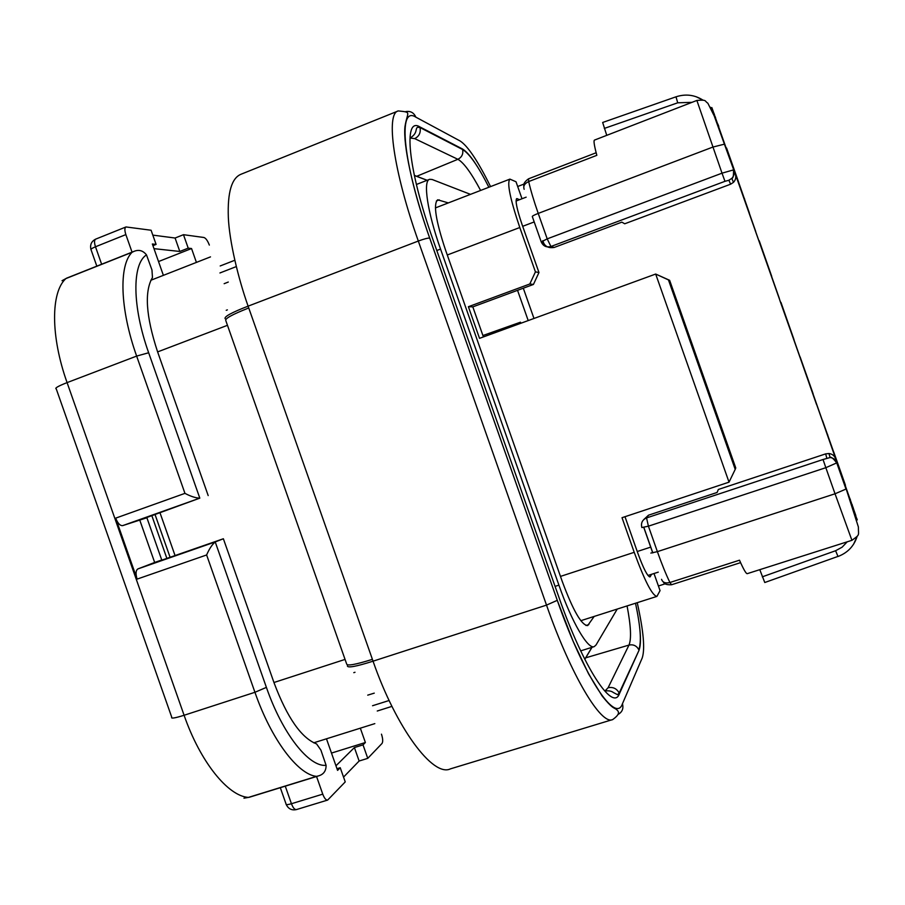 <?xml version="1.0" encoding="UTF-8"?>
<svg xmlns="http://www.w3.org/2000/svg" width="905" height="905" viewBox="0 0 905 905"><rect width="100%" height="100%" fill="white"/><g stroke="black" fill="none" stroke-linecap="round" stroke-linejoin="round"><path stroke-width="1.36" d="M360.337 728.174L365.382 742.507L363.018 744.883L367.758 758.356L382.023 743.446C383.075 741.749 382.894 738.65 381.469 734.17M316.546 776.501L322.757 794.149C324.352 798.301 325.981 800.269 327.667 800.065L345.235 781.909L340.235 767.723L337.576 770.381L326.467 738.808M209.349 245.085C207.641 240.707 205.842 238.185 203.964 237.506L183.477 234.689L188.206 248.151L191.543 248.536L196.419 262.393M163.386 275.358L152.345 243.988L156.09 244.418L151.101 230.243L125.999 226.951C124.551 227.834 124.517 230.379 125.863 234.599L132.04 252.156M651.611 574.29L650.016 576.904C647.516 576.451 643.478 568.623 637.912 553.419L624.982 516.71M735.313 469.175L735.754 467.942L669.632 280.301L668.648 279.996L735.313 469.175L729.023 482.161L622.018 517.694L634.213 552.322C644.711 580.942 652.279 595.637 656.917 596.395L660.05 590.637L654.01 573.51M522.004 198.761L516.008 181.758L509.911 179.122C506.777 182.606 510.081 198.727 519.798 227.517L535.432 271.873L538.961 272.518L522.015 224.406C516.846 209.123 515.092 200.537 516.755 198.614L519.594 199.677M523.995 184.066L517.683 186.498M483.406 336.931L472.817 306.874L468.394 306.716L479.526 338.346L655.684 274.045L668.456 279.917L735.211 469.39M468.394 306.716L529.81 283.989L533.43 284.453L538.961 272.518M529.81 283.989L535.432 271.873M533.43 284.453L472.817 306.874M729.023 482.161L655.684 274.045L669.632 280.301M520.85 323.255L520.477 322.191L520.205 323.492M153.986 248.649L179.812 251.466L175.084 238.026L152.821 235.119M343.538 777.101L359.138 761.015L354.398 747.564L335.959 765.788M175.084 238.026L183.477 234.689M450.543 768.809C433.043 777.802 395.915 727.382 373.052 661.182C356.219 666.533 347.644 668.105 347.339 665.899M125.863 234.599L95.489 246.771C91.79 248.321 90.353 249.395 91.145 250.018L96.824 266.149M101.632 264.237L95.489 246.771C94.143 242.563 94.233 240.006 95.749 239.101C91.462 241.25 89.867 244.689 90.941 249.429M152.945 245.674L156.09 244.418M158.533 261.556L191.543 248.536M188.206 248.151L179.812 251.466M240.934 174.28L241.103 174.213C231.691 177.957 227.438 192.313 228.332 217.313C229.327 241.239 238.207 278.299 248.106 306.15L373.052 661.182L546.518 605.117C571.134 675.707 601.316 725.708 612.719 719.554C621.09 713.536 618.511 711.273 616.316 709.362C613.692 707.45 612.493 708.83 602.153 696.013L588.612 673.931L573.035 641.068L557.254 600.343L546.518 605.117L418.314 241.047L248.106 306.15C231.635 312.542 223.988 316.727 225.141 318.696M280.312 787.689L286.037 803.934C285.788 804.907 287.598 804.839 291.444 803.731L322.757 794.149M286.229 804.511C288.367 808.9 291.772 810.586 296.467 809.568C294.713 809.805 293.039 807.86 291.444 803.731L285.267 786.162M367.758 758.356L359.138 761.015M336.999 768.718L340.235 767.723M354.398 747.564L363.018 744.883M365.382 742.507L331.49 753.073M665.152 583.827L658.41 585.988M243.965 798.176L248.411 797.407C228.094 796.23 200.231 761.908 184.1 715.267L67.083 382.611C50.476 336.174 50.748 292.1 65.895 278.582L132.096 252.269C118.679 265.165 119.879 309.125 136.644 356.084L184.948 493.361C190.785 496.438 195.751 498.033 199.813 498.146L141.282 519.504L146.893 517.762L161.746 559.98L156.667 562.005M184.948 493.361L115.67 518.146C117.774 523.35 120.105 525.85 122.673 525.624L146.893 517.762M139.822 520.273L154.665 562.457L161.746 559.98M154.665 562.457L137.899 568.917L215.22 541.937L266.398 687.381C282.462 733.831 309.012 767.214 326.094 765.336L320.913 750.121L316.592 743.921C301.388 738.05 287.224 717.744 274.125 682.992L223.377 538.758L215.22 541.937C212.109 544.55 209.247 548.894 206.623 554.969L254.939 692.291L184.1 715.267C174.812 718.174 170.694 718.819 171.735 717.179L56.268 388.924C54.424 388.268 58.033 386.164 67.083 382.611L136.644 356.084L148.658 352.758L199.813 498.146L122.673 525.624M156.655 561.948L223.377 538.758M208.184 495.578L157.447 351.4C145.92 316.128 144.257 291.501 152.47 277.496L151.961 269.984L146.486 254.882C131.949 263.989 132.107 306.512 148.658 352.758M115.67 518.146L137.108 579.11C135.49 573.736 135.75 570.331 137.899 568.917M132.096 252.269L133.861 251.432C138.782 249.339 142.979 250.493 146.486 254.882M266.398 687.381L254.939 692.291C271.274 739.43 297.915 774.601 316.512 776.377L318.447 775.913C323.583 774.465 326.128 770.947 326.094 765.336M470.476 194.36L432.115 179.484L429.626 179.314C422.805 180.751 427.398 212.098 440.554 249.09L558.905 585.139C571.87 622.323 588.012 649.767 594.246 646.611L596.044 644.971L617.221 609.076M594.178 616.429L587.662 625.593C581.553 625.276 573.057 610.513 562.197 581.304L445.554 250.085C435.746 220.616 433.122 203.851 437.669 199.801L448.337 202.912M482.908 335.529L520.477 322.191M855.836 515.556L711.85 107.582L855.836 515.556M853.641 509.345L852.895 506.868M715.301 116.869L715.55 117.571M737.507 179.145L749.374 212.992L737.417 179.303M759.227 240.764L771.693 276.285L759.148 240.934M780.958 302.394L794.013 339.635L780.868 302.575M835.168 456.301L822.441 420.259L835.032 456.244M813.097 393.698L800.122 356.943L812.973 393.641M738.39 181.52L726.568 148.013L738.39 181.52M845.451 485.272L833.652 451.787L845.451 485.272M841.741 476.03L825.609 429.943L841.741 476.03M816.536 404.501L801.185 360.688L816.536 404.501M856.605 518.327L842.453 478.179L856.605 518.327M740.924 189.982L727.846 152.617L740.924 189.982M755.064 229.961L770.042 272.303L755.03 230.028M779.827 300.222L794.466 341.604L779.793 300.29M826.65 432.669L812.294 391.808L826.593 432.647M803.007 365.586L788.968 325.63L802.95 365.563M779.363 298.514L765.619 259.418L779.363 298.514M755.72 231.454L742.27 193.161L755.72 231.454M728.389 154.597L714.226 114.415L728.389 154.597M718.785 126.372L717.812 123.985M724.634 144.11L712.823 147.085L538.226 213.41L547.197 238.863L541.247 241.929C543.215 246.149 546.45 247.665 550.93 246.488L547.197 238.863L722.02 173.172L724.973 181.317L550.93 246.488L554.177 247.461L621.848 222.144L624.71 223.784L730.607 184.201L733.469 182.369C735.652 179.993 736.274 177.301 735.358 174.28M650.853 553.079L657.381 551.643L648.41 526.178L641.86 527.547C640.751 523.022 642.312 519.809 646.555 517.92L648.489 515.194L717.099 492.467L718.332 489.481L825.665 453.88L828.935 453.518C832.181 453.959 834.399 455.668 835.598 458.631M838.019 556.405L764.77 582.515L759.781 569.664M846.118 488.745L858.393 527.015C858.291 535.884 860.395 534.165 851.922 540.319L747.27 573.657C746.161 573.928 743.571 569.437 739.498 560.195L669.915 582.503C665.447 583.578 662.675 582.515 661.566 579.324M554.177 247.461C549.109 248.242 545.613 246.805 543.713 243.14L541.247 241.929L532.332 216.634C531.993 216.171 533.961 215.096 538.226 213.41C533.916 201.114 530.737 190.503 528.678 181.566L596.836 155.332C594.246 145.648 593.454 140.569 594.483 140.094L696.873 100.444C707.427 99.539 704.248 101.043 707.823 103.159L714.192 115.863L733.774 170.038C734.724 173.138 734.068 175.921 731.828 178.364L733.469 182.369M606.746 135.343L602.662 122.469L676.001 96.812L677.709 102.808L604.302 128.431M648.489 515.194L643.84 519.504M828.935 453.518L830.123 457.523C831.141 456.64 833.369 458.496 836.82 463.077L845.983 489.062L835.032 493.791L825.835 467.693L648.41 526.178L646.555 517.92L823.03 459.514L825.835 467.693L836.967 462.794C835.734 459.74 833.448 457.987 830.123 457.523L823.03 459.514M649.428 576.836L650.412 576.519M517.321 198.681L516.325 199.055M405.655 111.62C410.44 110.783 413.845 112.627 415.859 117.164L460.012 140.92C467.761 145.852 477.942 161.079 490.567 186.6M415.859 117.164C397.714 105.161 402.499 161.735 429.705 238.072L557.276 600.32C583.929 676.906 615.762 724.294 622.448 703.751L642.165 658.082C645.175 649.349 643.534 630.887 637.233 602.685M627.075 605.931C630.898 625.898 631.532 638.953 628.975 645.084C633.353 644.19 636.622 645.74 638.794 649.722C641.622 642.086 640.536 626.588 635.514 603.228C640.593 627.244 641.758 642.935 639.021 650.288L619.427 693.694C613.024 712.314 583.476 667.867 558.849 597.074L432.975 239.655C407.827 169.099 403.098 116.225 419.818 126.904L462.432 148.952C469.118 152.979 477.931 165.739 488.892 187.245M585.739 657.811L628.975 645.084L608.103 687.743C613.036 686.771 616.735 688.535 619.178 693.049L639.021 650.288M608.103 687.743L604.936 690.99C608.669 690.515 611.486 691.035 613.398 692.54L617.549 694.701L619.178 693.049L619.427 693.694M414.716 138.623L457.873 159.303C461.844 157.244 463.428 153.986 462.613 149.529L420.022 127.548L417.624 127.243C414.931 128.68 418.087 133.058 410.123 138.035L414.716 138.623C419.173 136.293 420.938 132.605 420.022 127.548L419.818 126.904M488.87 187.256C478.281 166.271 469.537 153.703 462.613 149.529L462.432 148.952M416.707 176.294L457.873 159.303C463.643 162.481 471.222 172.866 480.612 190.446M622.448 703.751C623.726 708.558 622.233 712.133 617.979 714.486M557.276 600.32L429.671 238.06C427.692 237.992 423.902 238.988 418.314 241.047C393.336 170.83 385.587 113.261 398.279 110.919C412.329 112.424 407.261 111.439 404.92 126.972C403.211 144.585 411.775 187.075 429.671 238.06L429.705 238.072M372.408 659.349C355.541 664.632 346.954 666.171 346.649 663.965L225.82 320.63C224.666 318.662 232.302 314.442 248.739 307.983M273.955 682.506L345.043 659.417M227.46 325.314L157.628 351.898M159.993 512.75L175.072 555.602M519.798 227.517L447.285 254.995M560.478 576.406L634.213 552.322M226.216 310.313L227.37 309.872M355.009 672.268L353.798 672.664M166.893 558.453L151.836 515.658M224.146 283.695L228.286 282.043M236.296 266.59L219.938 272.959M372.555 705.73L389.127 700.493M367.735 695.142L374.263 693.14M137.108 579.11L206.623 554.969M316.512 776.377L248.411 797.407M65.895 278.582L62.026 280.72M584.777 659.27L591.915 647.335M427.07 180.31L414.343 175.48M555.082 586.383L558.905 585.139M436.798 250.515L440.554 249.09M436.391 200.978L439.287 199.858M585.965 625.491L588.861 624.574M528.203 320.574L517.547 290.335M533.973 318.469L523.305 288.197M853.551 544.29L857.239 536.258M857.273 519.911L856.673 518.214M852.137 504.617L852.363 505.295M522.683 226.307L534.199 221.94M714.52 114.912L713.932 113.249M713.344 111.948L710.549 107.288M703.038 100.104L696.047 96.688M637.244 551.518L650.797 547.095M724.973 181.317L728.887 180.253L731.828 178.364C733.163 178.353 733.706 175.525 733.48 169.902L722.02 173.172L696.873 100.444M728.887 180.253L730.607 184.201M825.665 453.88L826.74 457.896M851.922 540.319L835.032 493.791L657.381 551.643C661.736 563.939 665.91 574.223 669.915 582.503L671.544 584.754L740.584 562.639M850.078 498.881L850.395 499.662M827.724 434.853L827.385 434.072M744.657 199.372L744.43 198.557M857.125 536.427C854.049 546.1 847.68 552.785 838.019 556.496L835.587 550.738L842.136 547.174L847.227 541.812M762.304 576.824L835.587 550.738M691.974 102.333L677.709 102.808M676.058 96.892L676.001 96.812C685.571 93.724 694.531 94.799 702.868 100.059M596.157 152.753L528.543 178.817L528.678 181.566C524.527 183.534 523.022 186.113 524.176 189.292M643.794 527.502L652.743 552.921M542.762 240.73L543.43 242.597M450.543 768.831L612.266 719.69M170.106 557.333L155.038 514.515M150.841 280.267L210.492 256.884M95.749 239.101L125.999 226.951M241.103 174.213L397.838 111.1M313.696 742.813L374.828 723.627M296.467 809.568L327.667 800.065M580.818 620.694L656.917 596.395M435.407 207.912L509.911 179.122M220.198 265.957L234.078 260.55M391.073 706.647L377.261 711.013M133.861 251.432L66.438 278.231M249.067 797.339L318.447 775.913M584.822 659.349L592.028 647.301M427.171 180.276L414.332 175.389M429.445 179.382L416.402 184.484M594.065 646.668L580.682 650.876M516.065 201.034L526.156 197.166M658.274 572.141L647.98 575.456M713.796 113.261L710.866 107.933M663.082 581.757C663.614 581.779 663.354 585.184 671.544 584.754M652.833 552.91L643.885 527.491M543.713 243.14L542.853 240.685M523.825 186.441C524.21 186.113 521.925 183.568 528.543 178.817"/></g></svg>
